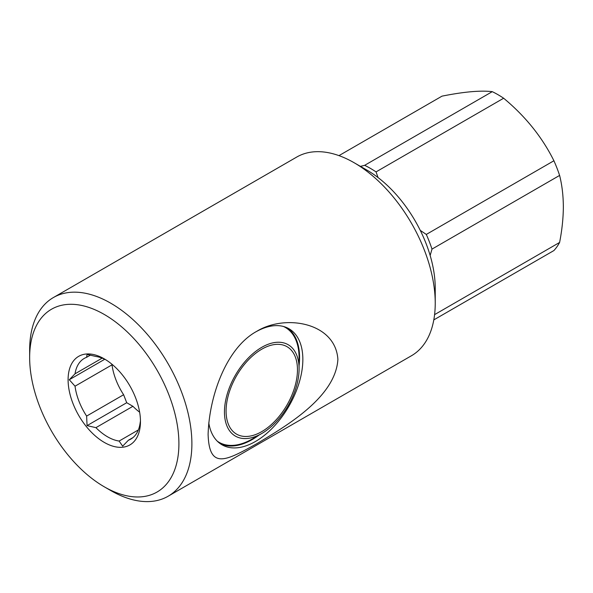 <?xml version="1.0" encoding="UTF-8"?>
<svg xmlns="http://www.w3.org/2000/svg" width="593" height="593" viewBox="0 0 593 593"><rect width="100%" height="100%" fill="white"/><g stroke="black" fill="none" stroke-linecap="round" stroke-linejoin="round"><path stroke-width="0.89" d="M297.464 369.795A50.472 29.139 120 0 0 261.772 349.188A50.472 29.139 120 0 0 226.081 411.008A50.472 29.139 120 0 0 261.772 431.615A50.472 29.139 120 0 0 297.464 369.795M252.203 439.02L261.772 433.49A52.77 30.465 -60 0 1 224.458 411.95A52.77 30.465 -60 0 1 261.772 347.32A52.77 30.465 -60 0 1 299.087 368.861A52.77 30.465 -60 0 1 261.772 433.49L252.203 439.02A66.305 38.286 -60 0 1 217.238 441.14M140.459 420.845L140.015 423.721A46.573 26.893 60 0 1 130.808 439.094A46.573 26.893 60 0 1 128.422 440.214L122.662 446.166L119.119 441.051A46.573 26.893 60 0 1 107.526 436.789A46.573 26.893 60 0 1 95.925 427.657L87.067 425.611L86.622 416.086A46.573 26.893 60 0 1 75.029 386.199L69.27 379.742L75.029 373.798A46.573 26.893 60 0 1 84.236 358.424A46.573 26.893 60 0 1 86.622 357.305L87.067 354.429L95.925 356.475A46.573 26.893 60 0 1 105.939 359.862M104.279 442.408A51.161 29.539 60 0 1 68.099 379.742A51.161 29.539 60 0 1 104.279 358.861L104.279 358.861A51.161 29.539 60 0 1 140.459 421.519A51.161 29.539 60 0 1 104.279 442.408M256.776 331.317C285.159 313.83 335.512 322.473 337.891 359.417C335.505 397.584 285.218 426.567 256.776 443.72C226.771 460.287 209.21 470.545 208.106 434.35C209.24 395.412 226.682 347.624 256.776 331.317M256.132 331.702A66.994 38.678 -60 0 1 288.976 328.752A66.994 38.678 -60 0 1 299.243 382.433A66.994 38.678 -60 0 1 255.479 441.474A66.994 38.678 -60 0 1 221.982 444.787A66.994 38.678 -60 0 1 208.766 422.802M29.65 357.549A105.539 60.931 60 0 1 104.279 314.46A105.539 60.931 60 0 1 178.908 443.72A105.539 60.931 60 0 1 104.279 486.809A105.539 60.931 60 0 1 29.65 357.549L29.65 350.055A114.716 66.231 60 0 1 53.407 297.538A114.716 66.231 60 0 1 141.809 328.27A114.716 66.231 60 0 1 191.887 443.72A114.716 66.231 60 0 1 168.123 496.237A114.716 66.231 60 0 1 110.765 490.552L104.279 486.809M53.407 297.538L296.759 157.041A114.716 66.231 60 0 1 354.117 162.727L367.097 170.213A96.362 55.638 60 0 1 435.232 288.235L435.232 303.223A114.716 66.231 60 0 1 411.475 355.733L168.123 496.237M354.117 162.727A114.716 66.231 60 0 1 435.232 303.223M287.301 327.877A66.994 38.678 -60 0 1 299.087 365.629M258.978 435.106A66.994 38.678 -60 0 1 252.203 439.576A66.994 38.678 -60 0 1 220.381 443.772M360.425 166.366L364.651 165.328L492.264 91.656C480.545 90.292 463.785 91.782 442 96.148L338.974 155.625M492.264 91.656A96.362 55.638 60 0 1 503.642 98.23L376.036 171.903L378.052 177.566M420.259 230.373L426.3 234.435L553.914 160.762C542.195 137.176 525.435 116.332 503.642 98.23M553.914 160.762A96.362 55.638 60 0 1 559.607 175.424L431.993 249.104L430.155 255.494M434.595 314.624L559.607 242.448C562.038 229.988 563.283 218.091 563.35 206.779C563.268 195.416 562.023 184.964 559.607 175.424M364.651 165.328A96.362 55.638 60 0 1 376.036 171.903M559.607 242.448A96.362 55.638 60 0 1 553.914 250.55L433.809 319.886M426.3 234.435A96.362 55.638 60 0 1 431.993 249.104M75.029 373.798L102.152 358.142M90.418 355.118L86.622 357.305M86.622 416.086L123.618 394.73L126.717 402.721L132.914 406.301L95.925 427.657M111.706 364.035L112.018 364.843L75.029 386.199M112.018 364.843A46.573 26.893 -120 0 0 123.618 394.73M119.119 441.051L138.347 429.947M132.914 406.301A46.573 26.893 -120 0 0 139.637 412.194M132.98 437.582L128.422 440.214M126.717 402.721L87.067 425.611M104.746 359.262L69.27 379.742M283.439 326.469A66.305 38.286 -60 0 1 299.087 357.809L299.087 368.861"/></g></svg>
